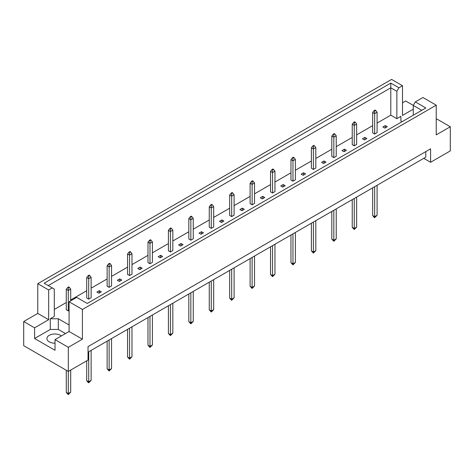 <?xml version="1.0" encoding="UTF-8"?>
<svg xmlns="http://www.w3.org/2000/svg" width="474" height="474" viewBox="0 0 474 474"><rect width="100%" height="100%" fill="white"/><g stroke="black" fill="none" stroke-linecap="round" stroke-linejoin="round"><path stroke-width="0.71" d="M55.02 343.188A7.963 4.598 180 0 1 49.231 341.843A7.963 4.598 180 0 1 46.902 338.596A7.963 4.598 180 0 1 51.814 334.348A7.963 4.598 180 0 1 60.488 335.343A7.963 4.598 180 0 1 61.371 335.947M413.269 115.223L413.269 105.429L415.313 101.892L422.921 97.496L436.228 105.181L436.228 134.894L450.3 126.771L436.992 119.087L436.228 119.525M374.667 134.035L374.667 113.606L372.659 112.445L372.659 132.874L374.667 134.035L377.085 132.643L377.085 112.214L374.667 113.606L374.667 110.916L375.633 110.359L375.07 110.033L374.105 110.59L374.667 110.916M384.882 128.14L387.294 126.748L385.285 125.586L382.874 126.979L384.882 128.14M377.085 123.08L390.795 115.164L396.862 118.666L400.886 116.349L400.886 120.989L402.082 121.682M54.297 309.439L66.277 302.519M70.703 299.965L86.706 290.728M91.127 288.174L107.13 278.937M111.556 276.383L127.553 267.14M131.979 264.587L147.983 255.35M152.403 252.796L168.406 243.559M172.826 241.005L188.83 231.762M193.256 229.209L209.259 219.972M213.679 217.418L229.683 208.181M234.103 205.627L250.106 196.39M254.532 193.836L270.536 184.593M274.956 182.04L290.959 172.803M295.379 170.249L311.382 161.012M315.808 158.458L331.812 149.215M336.232 146.662L352.235 137.424M356.655 134.871L372.659 125.634M69.091 324.992L58.32 318.771L50.28 318.771L54.297 316.448L54.297 289.093L44.141 283.227L390.795 83.092L398.907 87.773L402.491 85.705L391.595 79.413L37.772 283.695L48.668 289.981L52.253 287.914M362.444 138.769L364.459 139.931L366.87 138.538L364.861 137.377L362.444 138.769M354.244 145.826L354.244 125.403L352.235 124.241L352.235 144.671L354.244 145.826L356.655 144.434L356.655 124.01L354.244 125.403L354.244 122.707L355.21 122.15L354.647 121.824L353.681 122.381L354.244 122.707M342.021 150.566L344.029 151.727L346.447 150.329L344.432 149.174L342.021 150.566M333.82 157.623L333.82 137.193L331.812 136.032L331.812 156.461L333.82 157.623L336.232 156.23L336.232 135.801L333.82 137.193L333.82 134.498L334.786 133.941L334.223 133.621L333.258 134.178L333.82 134.498M321.597 162.357L323.606 163.518L326.017 162.126L324.009 160.964L321.597 162.357M313.391 169.414L313.391 148.984L311.382 147.823L311.382 168.252L313.391 169.414L315.808 168.021L315.808 147.592L313.391 148.984L313.391 146.294L314.357 145.737L313.794 145.411L312.828 145.968L313.391 146.294M301.174 174.148L303.182 175.309L305.594 173.917L303.585 172.755L301.174 174.148M292.968 181.204L292.968 160.775L290.959 159.619L290.959 180.043L292.968 181.204L295.379 179.812L295.379 159.382L292.968 160.775L292.968 158.085L293.933 157.528L293.37 157.202L292.405 157.759L292.968 158.085M280.744 185.944L282.759 187.1L285.17 185.707L283.156 184.546L280.744 185.944M272.544 193.001L272.544 172.572L270.536 171.41L270.536 191.84L272.544 193.001L274.956 191.603L274.956 171.179L272.544 172.572L272.544 169.876L273.51 169.319L272.947 168.993L271.981 169.55L272.544 169.876M260.321 197.735L262.329 198.896L264.741 197.504L262.732 196.343L260.321 197.735M252.121 204.792L252.121 184.362L250.106 183.201L250.106 203.63L252.121 204.792L254.532 203.399L254.532 182.97L252.121 184.362L252.121 181.672L253.08 181.115L252.518 180.79L251.558 181.346L252.121 181.672M239.897 209.526L241.906 210.687L244.317 209.295L242.309 208.133L239.897 209.526M231.691 216.582L231.691 196.153L229.683 194.992L229.683 215.421L231.691 216.582L234.103 215.19L234.103 194.761L231.691 196.153L231.691 193.463L232.657 192.906L232.094 192.58L231.128 193.137L231.691 193.463M219.468 221.317L221.482 222.478L223.894 221.085L221.879 219.924L219.468 221.317M211.268 228.373L211.268 207.95L209.259 206.788L209.259 227.218L211.268 228.373L213.679 226.981L213.679 206.557L211.268 207.95L211.268 205.254L212.233 204.697L211.671 204.371L210.705 204.928L211.268 205.254M199.044 233.113L201.053 234.274L203.464 232.882L201.456 231.721L199.044 233.113M190.844 240.17L190.844 219.74L188.83 218.579L188.83 239.009L190.844 240.17L193.256 238.778L193.256 218.348L190.844 219.74L190.844 217.045L191.804 216.488L191.241 216.168L190.281 216.725L190.844 217.045M178.621 244.904L180.63 246.065L183.041 244.673L181.032 243.512L178.621 244.904M170.415 251.961L170.415 231.531L168.406 230.37L168.406 250.799L170.415 251.961L172.826 250.568L172.826 230.139L170.415 231.531L170.415 228.841L171.381 228.284L170.818 227.958L169.852 228.515L170.415 228.841M158.192 256.695L160.206 257.856L162.618 256.464L160.609 255.302L158.192 256.695M149.991 263.751L149.991 243.328L147.983 242.167L147.983 262.59L149.991 263.751L152.403 262.359L152.403 241.93L149.991 243.328L149.991 240.632L150.957 240.075L150.394 239.749L149.429 240.306L149.991 240.632M137.768 268.491L139.777 269.647L142.188 268.254L140.18 267.093L137.768 268.491M129.568 275.548L129.568 255.119L127.553 253.957L127.553 274.387L129.568 275.548L131.979 274.156L131.979 253.726L129.568 255.119L129.568 252.423L130.534 251.866L129.971 251.54L129.005 252.097L129.568 252.423M117.345 280.282L119.353 281.443L121.765 280.051L119.756 278.89L117.345 280.282M109.138 287.339L109.138 266.909L107.13 265.748L107.13 286.178L109.138 287.339L111.556 285.946L111.556 265.517L109.138 266.909L109.138 264.219L110.104 263.663L109.541 263.337L108.576 263.894L109.138 264.219M96.915 292.073L98.93 293.234L101.341 291.842L99.333 290.681L96.915 292.073M88.715 299.13L88.715 278.7L86.706 277.539L86.706 297.968L88.715 299.13L91.127 297.737L91.127 277.308L88.715 278.7L88.715 276.01L89.681 275.453L89.118 275.127L88.152 275.684L88.715 276.01M69.257 287.244L68.694 286.918L67.729 287.475L68.292 287.801L69.257 287.244L70.703 289.104L68.292 290.497L66.277 289.336L66.277 309.765L68.292 310.92L69.091 310.458M23.7 321.532L34.596 327.824L48.668 319.695L37.772 313.409L23.7 321.532L23.7 345.676L68.333 371.438L88.034 360.068L88.034 346.601L430.599 148.824L430.599 162.286L450.3 150.91L450.3 126.771M413.269 109.198L402.491 115.419L402.491 85.705M413.287 105.4L405.667 101.003L402.491 102.834M415.313 101.892L425.836 107.965L87.228 303.461L76.699 297.382L69.091 301.778L82.405 309.463L436.228 105.181M65.477 333.578L58.32 329.448L50.28 329.448L34.596 338.501L55.02 350.292L55.02 339.615L68.333 347.3L82.405 339.177L69.091 331.492L69.091 301.778M82.405 339.177L82.405 309.463M48.668 319.695L48.668 289.981M37.772 313.409L37.772 283.695M34.596 338.501L34.596 327.824M68.333 347.3L68.333 371.438M423.762 158.34L430.599 162.286M55.02 339.615L69.091 331.492M425.776 151.609L425.776 157.178L88.034 352.176M390.795 115.164L390.795 87.808L48.224 285.585M396.862 118.666L396.862 91.316L390.795 87.808L390.795 83.092M398.907 87.773L396.862 91.316M400.886 120.989L400.886 116.349M421.753 110.323L413.269 105.429M50.28 329.448L50.28 318.771M58.32 329.448L58.32 318.771M385.285 125.586L385.285 127.909M364.861 137.377L364.861 139.7M344.432 149.174L344.432 151.49M324.009 160.964L324.009 163.287M303.585 172.755L303.585 175.078M283.156 184.546L283.156 186.869M262.732 196.343L262.732 198.665M242.309 208.133L242.309 210.456M221.879 219.924L221.879 222.247M201.456 231.721L201.456 234.038M181.032 243.512L181.032 245.834M160.609 255.302L160.609 257.625M140.18 267.093L140.18 269.416M119.756 278.89L119.756 281.212M99.333 290.681L99.333 293.003M374.667 186.685L374.667 216.677L377.085 215.285L377.085 185.293M372.659 187.846L372.659 215.516L374.667 216.677L374.667 217.696L374.105 217.376L372.659 215.516M377.085 215.285L374.667 217.696M372.659 112.445L374.105 110.59M375.633 110.359L377.085 112.214M354.244 198.476L354.244 228.468L356.655 227.076L356.655 197.083M352.235 199.637L352.235 227.307L354.244 228.468L354.244 229.493L352.235 227.307M356.655 227.076L354.244 229.493M352.235 124.241L353.681 122.381M355.21 122.15L356.655 124.01M333.82 210.272L333.82 240.265L336.232 238.872L336.232 208.874M331.812 211.428L331.812 239.103L333.82 240.265L333.82 241.284L331.812 239.103M336.232 238.872L333.82 241.284M331.812 136.032L333.258 134.178M334.786 133.941L336.232 135.801M313.391 222.063L313.391 252.055L315.808 250.663L315.808 220.671M311.382 223.224L311.382 250.894L313.391 252.055L313.391 253.075L311.382 250.894M315.808 250.663L313.391 253.075M311.382 147.823L312.828 145.968M314.357 145.737L315.808 147.592M292.968 233.854L292.968 263.846L295.379 262.454L295.379 232.461M290.959 235.015L290.959 262.685L292.968 263.846L292.968 264.871L290.959 262.685M295.379 262.454L292.968 264.871M290.959 159.619L292.405 157.759M293.933 157.528L295.379 159.382M272.544 245.645L272.544 275.637L274.956 274.245L274.956 244.252M270.536 246.806L270.536 274.482L272.544 275.637L272.544 276.662L270.536 274.482M274.956 274.245L272.544 276.662M270.536 171.41L271.981 169.55M273.51 169.319L274.956 171.179M252.121 257.441L252.121 287.434L254.532 286.041L254.532 256.049M250.106 258.603L250.106 286.272L252.121 287.434L252.121 288.453L250.106 286.272M254.532 286.041L252.121 288.453M250.106 183.201L251.558 181.346M253.08 181.115L254.532 182.97M231.691 269.232L231.691 299.224L234.103 297.832L234.103 267.84M229.683 270.393L229.683 298.063L231.691 299.224L231.691 300.243L231.128 299.923L229.683 298.063M234.103 297.832L231.691 300.243M229.683 194.992L231.128 193.137M232.657 192.906L234.103 194.761M211.268 281.023L211.268 311.015L213.679 309.623L213.679 279.63M209.259 282.184L209.259 309.854L211.268 311.015L211.268 312.04L209.259 309.854M213.679 309.623L211.268 312.04M209.259 206.788L210.705 204.928M212.233 204.697L213.679 206.557M190.844 292.819L190.844 322.812L193.256 321.419L193.256 291.421M188.83 293.975L188.83 321.65L190.844 322.812L190.844 323.831L188.83 321.65M193.256 321.419L190.844 323.831M188.83 218.579L190.281 216.725M191.804 216.488L193.256 218.348M170.415 304.61L170.415 334.603L172.826 333.21L172.826 303.218M168.406 305.771L168.406 333.441L170.415 334.603L170.415 335.622L168.406 333.441M172.826 333.21L170.415 335.622M168.406 230.37L169.852 228.515M171.381 228.284L172.826 230.139M149.991 316.401L149.991 346.393L152.403 345.001L152.403 315.009M147.983 317.562L147.983 345.232L149.991 346.393L149.991 347.418L147.983 345.232M152.403 345.001L149.991 347.418M147.983 242.167L149.429 240.306M150.957 240.075L152.403 241.93M129.568 328.192L129.568 358.184L131.979 356.792L131.979 326.799M127.553 329.353L127.553 357.029L129.568 358.184L129.568 359.209L127.553 357.029M131.979 356.792L129.568 359.209M127.553 253.957L129.005 252.097M130.534 251.866L131.979 253.726M109.138 339.988L109.138 369.981L111.556 368.588L111.556 338.596M107.13 341.15L107.13 368.819L109.138 369.981L109.138 371L107.13 368.819M111.556 368.588L109.138 371M107.13 265.748L108.576 263.894M110.104 263.663L111.556 265.517M88.715 351.779L88.715 381.771L91.127 380.379L91.127 350.387M86.706 360.833L86.706 380.61L88.715 381.771L88.715 382.791L88.152 382.471L86.706 380.61M91.127 380.379L88.715 382.791M86.706 277.539L88.152 275.684M89.681 275.453L91.127 277.308M68.292 371.42L68.292 393.562L70.703 392.17L70.703 370.07M66.277 370.259L66.277 392.401L68.292 393.562L68.292 394.587L66.277 392.401M70.703 392.17L68.292 394.587M68.292 310.92L68.292 287.801M66.277 289.336L67.729 287.475M70.703 300.848L70.703 289.104"/></g></svg>
